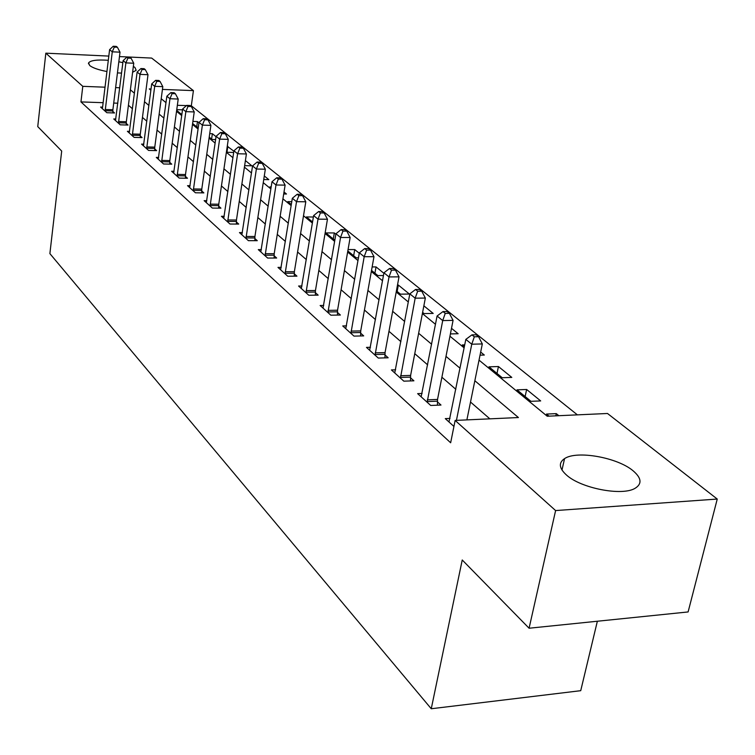 <?xml version="1.0" encoding="UTF-8"?>
<svg xmlns="http://www.w3.org/2000/svg" width="755" height="755" viewBox="0 0 755 755"><rect width="100%" height="100%" fill="white"/><g stroke="black" fill="none" stroke-linecap="round" stroke-linejoin="round"><path stroke-width="1.13" d="M566.429 474.98C559.04 468.223 558.417 462.768 564.551 458.625C576.763 450.197 617.514 457.445 633.171 470.856C641.542 478.038 642.203 483.832 635.144 488.268C622.205 496.337 580.812 488.306 566.429 474.98M106.936 71.527C98.443 69.885 92.676 67.874 89.666 65.496L88.59 62.873C90.591 60.362 97.159 59.513 108.305 60.296M118.828 61.768L122.867 62.656M133.342 66.412L134.956 67.478L136.164 70.3L132.606 72.263M597.356 621.242L580.727 690.683L431.256 708.747L49.887 253.614L61.693 151.057L37.75 126.604L45.828 53.171L108.814 56.087M119.469 56.578L151.67 58.078L193.422 90.619L162.438 89.42M577.396 414.854L191.317 105.785L193.422 90.619M479.029 360.135L547.233 416.231L607.501 413.485L717.25 499.055L555.605 510.569L455.142 420.422L518.421 417.543L474.848 380.737M555.605 510.569L529.085 628.226L688.107 611.946L717.25 499.055M191.317 105.785L190.373 105.747M186.457 105.606L177.349 105.294M176.661 110.381L181.842 114.637M176.764 109.645L182.502 109.843M192.61 123.48L197.027 127.114L198.348 127.151M192.903 121.423L197.47 121.564L198.961 122.782M209.22 137.117L212.089 139.477L215.637 139.571M209.72 133.626L212.372 133.701L216.053 136.693M226.519 151.33L227.727 152.312L233.691 152.453M227.264 146.272L233.88 151.208M244.648 165.656L251.821 165.807L245.413 160.588M263.731 179.548L268.808 179.633L264.288 175.953M271.187 186.938L269.865 186.919L271.036 187.882M283.701 193.978L286.485 194.016L284.012 192.006M291.789 201.679L287.778 201.632L291.326 204.548M313.391 217.006L306.436 216.949L312.57 221.989M335.862 234.21L334.314 232.946L325.877 232.918L334.833 240.269M347.819 250.943L356.209 257.823L358.474 257.823M348.064 249.575L354.737 249.565L359.276 253.265M371.526 270.403L377.84 275.584L383.464 275.547M372.149 266.94L376.047 266.921L383.87 273.282M396.422 290.854L400.452 294.157L409.38 294.044L398.329 285.05L397.489 285.06M422.611 312.353L424.112 313.589L433.2 313.429L423.857 305.832M450.414 333.918L458.153 333.738L451.509 328.331M464.721 344.865L462.277 344.931L464.372 346.649M480.038 355.161L484.323 355.039L480.671 352.075M488.957 366.836L502.235 377.736L511.796 377.406L498.442 366.534L488.957 366.836M516.986 389.854L530.954 401.32L540.684 400.924L526.641 389.486L516.986 389.854M558.851 415.703L556.303 413.636L546.478 414.07L549.008 416.147M103.133 102.689L80.955 101.916L450.65 442.779L455.142 420.422M489.872 418.846L470.507 402.047M455.841 389.316L441.901 377.226M427.641 364.854L414.75 353.67M400.896 341.647L388.967 331.303M375.48 319.601L364.448 310.031M351.311 298.631L341.09 289.769M328.293 278.661L318.827 270.45M306.341 259.616L297.574 252.01M285.39 241.44L277.274 234.399M265.373 224.075L257.851 217.544M246.234 207.465L239.26 201.415M227.897 191.562L221.441 185.956M210.334 176.321L204.35 171.13M193.488 161.702L187.948 156.898M177.312 147.669L172.187 143.224M161.778 134.182L157.04 130.077M146.829 121.225L142.459 117.431M132.455 108.748L128.416 105.247M117.808 103.209L113.712 103.067M102.274 108.588L102.595 107.134L100.585 107.059L106.842 112.712L114.534 112.967L112.816 111.429M115.836 119.016L113.75 118.96L120.234 124.82L128.048 125.056L126.264 123.452M129.567 131.361L127.397 131.294L134.135 137.382L142.072 137.599L140.213 135.938M143.837 144.167L141.572 144.111L148.575 150.434L156.625 150.623L154.699 148.905M158.654 157.474L156.304 157.418L163.571 163.995L171.753 164.165L169.752 162.372M174.065 171.31L171.612 171.262L179.18 178.095L187.495 178.246L185.409 176.377M190.109 185.702L187.542 185.664L195.422 192.78L203.869 192.893L201.708 190.958M206.813 200.688L204.133 200.66L212.344 208.078L220.932 208.163L218.676 206.143M224.235 216.307L221.423 216.289L229.992 224.027L238.722 224.075L236.362 221.97M242.402 232.606L239.467 232.587L248.404 240.666L257.285 240.685L254.822 238.486M261.381 249.612L258.295 249.612L267.638 258.059L276.67 258.031L274.103 255.728M281.219 267.393L277.982 267.402L287.749 276.236L296.941 276.17L294.252 273.763M301.981 285.985L298.574 286.022L308.795 295.262L318.157 295.148L315.345 292.629M323.725 305.454L320.139 305.511L330.85 315.194L340.382 315.033L337.428 312.391M346.526 325.867L342.742 325.943L353.982 336.107L363.693 335.89L360.597 333.115M370.46 347.291L366.468 347.394L378.283 358.068L388.164 357.785L384.918 354.878M395.629 369.79L391.401 369.931L403.831 381.162L413.9 380.813L410.475 377.745M422.111 393.468L417.638 393.638L430.718 405.463L440.986 405.048L437.381 401.82M450.027 418.412L445.28 418.619L453.934 426.452M529.085 628.226L462.239 559.984L431.256 708.747M80.955 101.916L82.786 86.334L45.828 53.171M121.555 73.103L117.45 72.895M119.734 87.769L115.628 87.608M105.02 87.193L82.786 86.334M460.05 368.242L445.997 356.369M431.624 344.233L418.638 333.266M404.671 321.47L392.657 311.315M379.057 299.839L367.94 290.448M354.708 279.274L344.422 270.583M331.52 259.692L321.998 251.641M309.418 241.024L300.594 233.569M288.325 223.206L280.152 216.298M268.176 206.181L260.598 199.792M248.905 189.911L241.883 183.984M230.454 174.329L223.952 168.837M212.778 159.399L206.757 154.313M195.828 145.083L190.251 140.373M179.548 131.342L174.405 126.991M163.92 118.139L159.163 114.118M148.895 105.445L144.498 101.727M134.437 93.233L130.379 89.807M151.047 88.977L149.282 88.911L150.887 90.222M161.202 98.716L165.996 102.652M176.528 111.325L181.71 115.581M192.478 124.433L198.084 129.048M209.078 138.089L215.128 143.072M226.377 152.321L232.918 157.701M244.422 167.157L251.481 172.97M263.25 182.653L270.875 188.92M282.927 198.829L291.156 205.605M303.51 215.76L312.391 223.065M325.046 233.484L334.644 241.373M347.63 252.057L357.993 260.579M371.318 271.536L382.521 280.747M396.215 292.006L408.313 301.962M422.385 313.542L435.475 324.31M449.961 336.22L464.127 347.866M555.812 415.835L556.303 413.636M525.131 396.545L526.641 389.486M497.007 373.442L498.442 366.534M397.149 291.439L398.329 285.05M374.924 273.197L376.047 266.921M353.661 255.728L354.737 249.565M333.285 239.005L334.314 232.946M227.038 151.755L227.84 146.291M211.598 139.08L212.372 133.701M196.725 126.859L197.47 121.564M105.2 109.494L112.882 109.749L120.017 52.18L112.268 51.812L105.134 111.174M114.298 47.112L117.403 47.263L116.327 46.404L113.231 46.253L114.298 47.112L112.268 51.812L109.598 49.651L102.595 107.134M112.882 109.749L112.835 112.91M120.017 52.18L117.403 47.263M113.231 46.253L109.598 49.651M118.535 121.508L126.33 121.744L133.748 63.241L125.877 62.882L118.469 123.225M127.935 58.088L131.087 58.229L129.973 57.342L126.831 57.191L127.935 58.088L125.877 62.882L123.112 60.636L115.496 120.536M126.33 121.744L126.274 125M133.748 63.241L131.087 58.229M126.831 57.191L123.112 60.636M132.37 133.984L140.279 134.201L147.999 74.717L140.005 74.377L132.295 135.721M142.1 69.479L145.29 69.62L144.139 68.686L140.949 68.554L142.1 69.479L140.005 74.377L137.136 72.046L129.218 132.937M140.279 134.201L140.232 137.552M147.999 74.717L145.29 69.62M140.949 68.554L137.136 72.046M146.734 146.932L154.775 147.131L162.806 86.646L154.69 86.325L146.659 148.707M156.804 81.313L160.051 81.446L158.852 80.483L155.605 80.351L156.804 81.313L154.69 86.325L151.708 83.899L143.459 145.809M154.775 147.131L154.718 150.575M162.806 86.646L160.051 81.446M155.605 80.351L151.708 83.899M161.664 160.39L169.828 160.57L178.208 99.037L169.96 98.735L161.589 162.202M172.102 93.62L175.396 93.743L174.15 92.742L170.856 92.62L172.102 93.62L169.96 98.735L166.855 96.215L158.257 159.192M169.828 160.57L169.771 164.118M178.208 99.037L175.396 93.743M170.856 92.62L166.855 96.215M177.189 174.386L185.494 174.537L194.224 111.938L185.843 111.655L177.114 176.236M188.014 106.417L191.364 106.54L190.062 105.492L186.712 105.379L188.014 106.417L185.843 111.655L182.616 109.031L173.65 173.103M185.494 174.537L185.428 178.208M194.224 111.938L191.364 106.54M186.712 105.379L182.616 109.031M193.355 188.958L201.783 189.08L210.9 125.368L202.378 125.113L193.271 190.836M204.577 119.752L207.984 119.866L206.634 118.771L203.227 118.667L204.577 119.752L202.378 125.113L199.018 122.376L189.665 187.58M201.783 189.08L201.727 192.865M210.9 125.368L207.984 119.866M203.227 118.667L199.018 122.376M210.192 204.133L218.761 204.227L228.274 139.364L219.62 139.128L210.098 206.049M221.847 133.644L225.311 133.748L223.895 132.616L220.441 132.512L221.847 133.644L219.62 139.128L216.109 136.278L206.341 202.651M218.761 204.227L218.695 208.144M228.274 139.364L225.311 133.748M220.441 132.512L216.109 136.278M227.736 219.96L236.457 220.016L246.404 153.963L237.598 153.756L227.651 221.913M239.854 148.14L243.374 148.225L241.902 147.046L238.391 146.961L239.854 148.14L237.598 153.756L233.937 150.783L223.735 218.365M236.457 220.016L236.39 224.065M246.404 153.963L243.374 148.225M238.391 146.961L233.937 150.783M246.055 236.466L254.926 236.494L265.335 169.205L256.37 169.026L245.96 238.467M258.663 163.269L262.24 163.344L260.702 162.108L257.125 162.032L258.663 163.269L256.37 169.026L252.548 165.921L241.864 234.767M254.926 236.494L254.85 240.685M265.335 169.205L262.24 163.344M257.125 162.032L252.548 165.921M265.184 253.708L274.207 253.699L285.107 185.126L275.99 184.984L265.08 255.747M278.312 179.077L281.955 179.143L280.341 177.85L276.707 177.784L278.312 179.077L275.99 184.984L271.998 181.738L260.805 251.887M274.207 253.699L274.122 258.04M285.107 185.126L281.955 179.143M276.707 177.784L271.998 181.738M285.182 271.743L294.365 271.687L305.794 201.783L296.517 201.679L285.079 273.82M298.867 195.62L302.576 195.668L300.886 194.318L297.187 194.262L298.867 195.62L296.517 201.679L292.336 198.272L280.605 269.78M294.365 271.687L294.28 276.188M305.794 201.783L302.576 195.668M297.187 194.262L292.336 198.272M306.115 290.609L315.458 290.505L327.453 219.224L318.006 219.158L306.002 292.732M320.384 212.938L324.159 212.967L322.394 211.551L318.629 211.523L320.384 212.938L318.006 219.158L313.627 215.59L301.32 288.504M315.458 290.505L315.364 295.177M327.453 219.224L324.159 212.967M318.629 211.523L313.627 215.59M328.038 310.371L337.551 310.22L350.15 237.504L340.533 237.485L327.925 312.551M342.949 231.087L346.79 231.105L344.941 229.624L341.1 229.605L342.949 231.087L340.533 237.485L335.947 233.748L323.017 308.115M337.551 310.22L337.457 315.08M350.15 237.504L346.79 231.105M341.1 229.605L335.947 233.748M351.037 331.105L360.72 330.898L373.97 256.691L364.184 256.709L350.915 333.332M366.619 250.141L370.535 250.141L368.6 248.584L364.684 248.584L366.619 250.141L364.184 256.709L359.361 252.793L345.762 328.68M360.72 330.898L360.626 335.956M373.97 256.691L370.535 250.141M364.684 248.584L359.361 252.793M375.178 352.868L385.05 352.604L399.008 276.849L389.023 276.925L375.056 355.152M391.505 270.158L395.488 270.139L393.449 268.497L389.467 268.516L391.505 270.158L389.023 276.925L383.955 272.8L369.648 350.263M385.05 352.604L384.946 357.879M399.008 276.849L395.488 270.139M389.467 268.516L383.955 272.8M400.565 375.754L410.616 375.424L425.339 298.055L415.165 298.187L400.433 378.085M417.675 291.213L421.743 291.175L419.591 289.448L415.533 289.495L417.675 291.213L415.165 298.187L409.833 293.846L394.742 372.942M410.616 375.424L410.512 380.926M425.339 298.055L421.743 291.175M415.533 289.495L409.833 293.846M427.292 399.848L437.532 399.433L453.066 320.384L442.704 320.582L427.141 402.236M445.242 313.4L449.385 313.325L447.12 311.513L442.987 311.579L445.242 313.4L442.704 320.582L437.079 316.005L421.148 396.819M437.532 399.433L437.419 405.19M453.066 320.384L449.385 313.325M442.987 311.579L437.079 316.005M466.883 419.893L482.322 343.94L471.762 344.214L456.435 420.365M474.329 336.805L478.547 336.702L476.16 334.786L471.941 334.88L474.329 336.805L471.762 344.214L465.826 339.382L448.98 421.969M482.322 343.94L478.547 336.702M471.941 334.88L465.826 339.382M105.134 110.73L112.816 110.985M118.459 122.772L126.255 123.008M132.295 135.258L140.213 135.475M146.659 148.235L154.699 148.433M161.579 161.721L169.752 161.891M177.104 175.745L185.409 175.887M193.261 190.335L201.698 190.458M210.098 205.539L218.667 205.634M227.642 221.394L236.362 221.451M245.951 237.929L254.822 237.948M265.08 255.209L274.093 255.19M285.069 273.263L294.252 273.206M305.992 292.166L315.335 292.062M327.915 311.966L337.428 311.806M350.905 332.728L360.588 332.521M375.046 354.539L384.908 354.265M400.424 377.462L410.475 377.123M427.132 401.584L437.371 401.179M564.551 458.625L561.984 470.035M88.59 62.873L88.477 63.826"/></g></svg>
